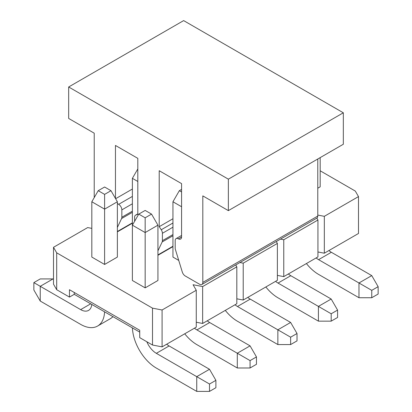 <?xml version="1.0" encoding="UTF-8"?>
<svg xmlns="http://www.w3.org/2000/svg" width="412" height="412" viewBox="0 0 412 412"><rect width="100%" height="100%" fill="white"/><g stroke="black" fill="none" stroke-linecap="round" stroke-linejoin="round"><path stroke-width="0.62" d="M317.94 251.974L324.326 253.205L358.497 233.475L358.497 196.596L324.326 216.326L317.781 215.064M277.379 275.391L283.765 276.622L317.94 256.892L317.94 220.013L283.765 239.743L280.479 239.109M236.818 298.808L243.209 300.039L277.379 280.309L277.379 243.43L243.209 263.16L239.923 262.526M196.261 322.225L202.647 323.456L236.818 303.726L236.818 266.847L202.647 286.577L193.063 284.733L196.261 290.264L162.086 309.994L152.507 308.15L152.507 345.024L162.086 346.873L196.261 327.143L196.261 290.264M139.73 332.118L74.263 294.322L69.468 297.088L69.468 289.713L139.73 330.275L139.73 337.649L152.507 345.024M56.696 289.713L56.696 252.834L53.503 247.303L53.503 284.182L56.696 289.713L69.468 297.088M320.176 170.784L355.304 191.065L358.497 196.596M56.696 252.834L152.507 308.15M178.746 260.42L172.947 257.073L172.947 201.756L181.568 206.736M320.176 157.621L320.176 186.827L317.781 188.207M235.726 264.952L236.818 266.847M276.282 241.535L277.379 243.43M157.935 250.851L162.148 241.973A4.517 2.606 -120 0 0 162.405 240.665L162.405 233.29A4.517 2.606 -120 0 0 161.236 229.762L159.212 226.677L159.212 170.712L181.568 183.618L181.568 236.977A4.517 2.606 60 0 1 180.631 239.042A4.517 2.606 60 0 1 178.375 238.821A4.517 2.606 -120 0 0 176.115 238.594A4.517 2.606 -120 0 0 175.182 240.665L175.182 248.039A4.517 2.606 -120 0 0 175.44 249.646L182.305 272.049A4.517 2.606 -120 0 0 185.24 275.973L199.614 284.27A4.517 2.606 -120 0 0 201.87 284.496L316.843 218.118L317.94 220.013M53.503 247.303L87.674 227.573L91.825 228.372M145.163 287.87L145.163 232.553L157.935 225.173L157.935 280.49L145.163 287.87L132.386 280.49L132.386 178.339L137.814 168.941M110.988 190.694L117.374 201.756L117.374 257.073L104.602 264.452L91.825 257.073L91.825 201.756L98.216 190.694L104.602 194.382L110.988 190.694L104.602 187.007L98.216 190.694M162.086 346.873L162.086 309.994M202.647 323.456L202.647 286.577M243.209 300.039L243.209 263.16M283.765 276.622L283.765 239.743M324.326 253.205L324.326 216.326M74.263 292.479L74.263 294.322M306.41 263.546A33.872 19.56 -120 0 0 318.579 274.407L358.976 297.732L358.976 282.982L318.579 259.658A15.805 9.126 60 0 1 316.133 257.933M371.753 297.732L378.139 294.044L378.139 286.67L371.753 290.357L371.753 297.732L358.976 297.732M371.753 290.357L358.976 282.982L371.753 275.607L331.351 252.283A15.805 9.126 60 0 1 328.905 250.558M378.139 286.67L371.753 275.607M265.848 286.963A33.872 19.56 -120 0 0 278.018 297.825L318.419 321.149L318.419 306.399L278.018 283.075A15.805 9.126 60 0 1 275.571 281.35M331.191 321.149L337.577 317.461L337.577 310.087L331.191 313.774L331.191 321.149L318.419 321.149M331.191 313.774L318.419 306.399L331.191 299.024L290.79 275.7A15.805 9.126 60 0 1 288.349 273.975M337.577 310.087L331.191 299.024M225.287 310.38A33.872 19.56 -120 0 0 237.456 321.242L277.858 344.566L277.858 329.816L237.456 306.492A15.805 9.126 60 0 1 235.015 304.767M290.63 344.566L297.021 340.878L297.021 333.504L290.63 337.191L290.63 344.566L277.858 344.566M290.63 337.191L277.858 329.816L290.63 322.442L250.233 299.117A15.805 9.126 60 0 1 247.787 297.392M297.021 333.504L290.63 322.442M181.568 189.407L179.333 190.694L181.568 191.987M184.731 333.797A33.872 19.56 -120 0 0 196.9 344.659L237.297 367.983L237.297 353.233L196.9 329.909A15.805 9.126 60 0 1 194.454 328.184M250.074 367.983L256.46 364.296L256.46 356.921L250.074 360.608L250.074 367.983L237.297 367.983M250.074 360.608L237.297 353.233L250.074 345.859L209.672 322.534A15.805 9.126 60 0 1 207.231 320.809M256.46 356.921L250.074 345.859M179.333 190.694L172.947 201.756M145.163 210.424L138.772 214.111L145.163 217.799L151.549 214.111L145.163 210.424M132.412 327.895A33.872 19.56 -120 0 0 156.339 368.076L196.74 391.4L196.74 376.65L156.339 353.326A15.805 9.126 60 0 1 146.852 341.759M209.512 391.4L215.898 387.713L215.898 380.338L209.512 384.025L209.512 391.4L196.74 391.4M209.512 384.025L196.74 376.65L209.512 369.276L169.116 345.951A15.805 9.126 60 0 1 166.669 344.226M145.163 217.799L145.163 232.553L132.386 225.173L138.772 214.111M215.898 380.338L209.512 369.276M157.935 225.173L151.549 214.111M137.814 181.476L132.386 178.339M117.374 201.756L104.602 209.136L104.602 264.452M104.576 311.822A33.872 19.56 60 0 1 97.587 326.052A33.872 19.56 60 0 1 80.649 324.378L40.247 301.054L33.861 289.986L33.861 282.611L40.247 278.924L53.024 278.924L53.503 279.202M112.934 316.648A33.872 19.56 60 0 1 110.359 318.677L97.587 326.052M53.024 278.924L40.247 286.299L80.649 309.623A15.805 9.126 -120 0 0 88.554 310.406A15.805 9.126 -120 0 0 91.773 304.432M33.861 282.611L40.247 286.299L40.247 301.054M104.602 194.382L104.602 209.136L91.825 201.756M201.87 284.496A4.517 2.606 -120 0 0 202.807 282.426L202.807 195.88L228.356 210.63L228.356 179.168L68.67 86.978L68.67 118.44L94.219 133.189L94.219 197.611M68.67 86.978L183.644 20.6L343.33 112.79L343.33 144.252L228.356 210.63M117.374 227.434L121.586 218.556A4.517 2.606 -120 0 0 121.849 217.248L121.849 209.873A4.517 2.606 -120 0 0 118.651 204.342A4.517 2.606 60 0 1 117.374 203.296M115.458 198.44L115.458 145.451L137.814 158.357L137.814 214.322L135.79 215.069A4.517 2.606 -120 0 0 135.558 215.177A4.517 2.606 -120 0 0 134.621 217.248L134.621 221.306M159.212 226.677L172.947 218.746M316.843 218.118A4.517 2.606 -120 0 0 317.781 216.048L317.781 159.006M228.356 179.168L343.33 112.79M318.579 259.658L331.351 252.283M278.018 283.075L290.79 275.7M237.456 306.492L250.233 299.117M196.9 329.909L209.672 322.534M156.339 353.326L169.116 345.951M90.707 303.819L80.649 309.623M117.374 231.498L132.386 222.83M121.586 218.556L132.386 212.319M121.849 217.248L132.386 211.16M121.849 209.873L132.386 203.786M118.651 204.342L132.386 196.411M115.618 198.718L132.386 189.036M135.79 215.069L137.814 213.9M157.935 254.915L172.947 246.247M162.148 241.973L172.947 235.736M162.405 240.665L172.947 234.577M162.405 233.29L172.947 227.203M161.236 229.762L172.947 223M178.375 238.821L181.568 236.977M202.807 282.426L317.781 216.048M117.374 231.868L132.386 223.201M135.558 215.177L137.814 213.874M157.935 255.286L172.947 246.618M176.115 238.594L181.568 235.448"/></g></svg>
